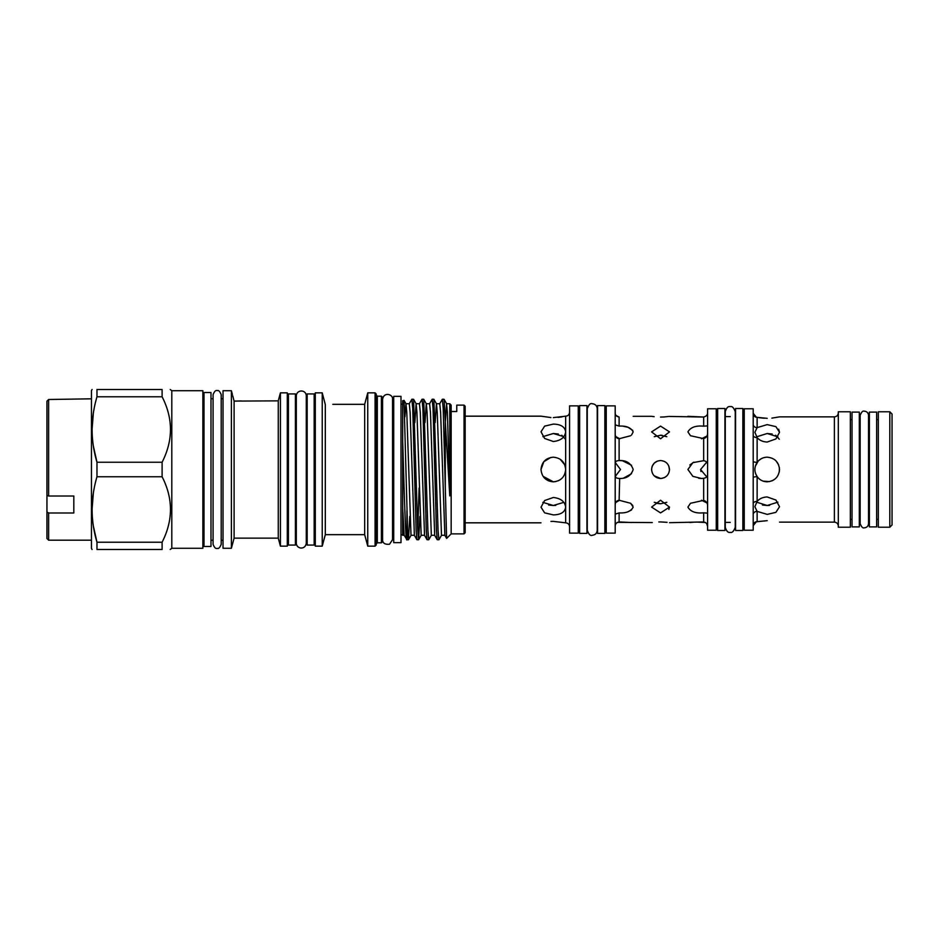 <?xml version="1.0" encoding="UTF-8"?>
<svg xmlns="http://www.w3.org/2000/svg" width="939" height="939" viewBox="0 0 939 939"><rect width="100%" height="100%" fill="white"/><g stroke="black" fill="none" stroke-linecap="round" stroke-linejoin="round"><path stroke-width="1.41" d="M876.65 412.115L876.65 526.885L869.373 526.885L869.373 412.115L876.65 412.115M852.025 469.5L852.025 412.115L859.302 412.115L859.302 526.885L852.025 526.885L852.025 469.5M700.964 471.531L700.588 469.5L706.75 476.883M615.268 462.563L620.515 469.5L615.268 476.437M555.747 481.578L553.341 481.813C560.818 481.097 564.926 476.989 565.654 469.5L565.419 471.894M560.184 479.735L558.059 480.874M553.341 457.187C560.829 457.915 564.938 462.023 565.654 469.5C564.926 462.011 560.818 457.903 553.341 457.187C545.852 457.915 541.744 462.023 541.017 469.5C541.744 476.989 545.852 481.085 553.341 481.813L543.129 476.378M668.838 466.108L669.484 470.087M665.528 476.942L663.99 477.775M662.3 478.28L660.551 478.456L654.143 475.768M779.358 467.505L779.288 471.894M774.053 479.735L771.928 480.874M769.616 481.578L763.207 481.155M757.374 476.93L755.684 473.855M654.166 416.681L652.276 416.423M660.551 417.069C648.99 416.247 648.99 416.247 660.551 417.069C672.113 416.247 672.113 416.247 660.551 417.069L663.826 416.975M660.551 426.095L651.596 431.893L660.551 438.759L669.507 431.893L660.551 426.095M687.911 416.317L703.663 417.045L668.732 416.435M667.969 416.552L664.225 416.939M693.851 462.152L689.836 464.981M651.877 467.258L652.276 466.061M652.288 466.049L654.213 463.173L657.323 461.143M615.198 475.885C615.186 477.435 616.5 478.291 619.118 478.444C626.301 478.843 630.996 475.85 633.191 469.5C630.985 463.138 626.301 460.157 619.118 460.556L622.357 460.732M622.487 460.744L631.548 465.298M631.548 434.98L633.191 431.893C630.985 427.644 626.301 425.719 619.118 426.106L615.198 424.851M623.707 426.353L627.945 427.268M627.991 427.28L632.792 430.426M615.198 433.888C615.186 436.635 616.5 438.255 619.118 438.748L630.609 435.731M660.551 460.544C655.105 461.072 652.124 464.054 651.596 469.5C652.124 474.934 655.105 477.928 660.551 478.456C665.986 477.939 668.979 474.946 669.507 469.5C668.979 464.054 665.986 461.072 660.551 460.544M698.71 478.268L701.339 478.456L692.876 476.355L687.911 469.5L692.865 462.645L703.663 460.697C706.421 461.213 707.736 462.563 707.583 464.723M707.583 432.644C707.724 435.719 706.421 437.715 703.663 438.63L690.494 435.731L687.911 431.893C690.517 427.315 695.776 425.414 703.663 426.189L707.56 425.86M706.903 436.072L701.48 438.759M669.507 522.683L703.663 521.955C706.421 522.718 707.736 524.208 707.583 526.403L706.727 523.657M707.56 513.14L703.663 512.811C695.787 513.598 690.541 511.696 687.911 507.107L690.494 503.269L703.663 500.37C706.421 501.285 707.736 503.281 707.583 506.356M706.75 462.117L700.588 469.5M652.312 465.99L654.213 463.173L657.112 461.225M657.136 503.398L660.551 503.774L654.283 502.306M669.507 507.107L660.551 500.241L651.596 507.107L660.551 512.905L669.507 507.107L668.85 509.419M659.683 478.421L657.124 477.775M658.838 521.955L660.551 521.931C648.99 522.753 648.99 522.753 660.551 521.931L667.089 522.33M617.451 522.342L652.276 522.577M654.283 436.694L660.551 435.227L666.819 436.694M615.784 436.541L619.623 438.759M619.118 438.748L619.118 460.556C616.489 460.709 615.186 461.565 615.198 463.115M615.198 514.149L619.118 512.894C626.301 513.281 630.996 511.356 633.191 507.107L630.609 503.269L619.118 500.252C616.489 500.745 615.186 502.365 615.198 505.112M619.118 512.894L619.118 521.931C616.489 522.471 615.186 523.915 615.198 526.251M631.536 509.959L627.921 511.743M631.536 473.702L623.672 478.033M615.198 412.749C615.186 415.097 616.5 416.529 619.118 417.069L616.148 415.566M615.198 469.5L615.198 405.871L606.242 405.871L606.242 533.129L615.198 533.129L615.198 469.5M716.257 469.5L716.257 408.782L707.583 408.782L707.583 530.218L716.257 530.218L716.257 469.5M604.845 469.5L604.845 405.589L597.568 405.589L597.568 533.411L604.845 533.411L604.845 469.5M717.654 469.5L717.654 408.5L724.931 408.5L724.931 530.5L717.654 530.5L717.654 469.5M542.859 436.647L553.341 433.501L563.823 436.647M553.341 424.099L544.62 426.142L541.017 431.787L544.632 438.466L553.341 441.518C560.818 440.661 564.926 437.421 565.654 431.787C564.938 426.846 560.829 424.275 553.341 424.099M541.017 469.5L543.81 461.695L550.888 457.434M548.611 505.029L553.341 505.499L542.859 502.353M550.935 521.438L553.341 521.38C537.448 522.953 537.448 522.953 553.341 521.38L565.654 522.823L565.654 507.213C564.938 501.59 560.829 498.339 553.341 497.482L544.62 500.546L541.017 507.213L544.632 512.858L553.341 514.901C560.818 514.725 564.926 512.166 565.654 507.213L565.043 509.83M551.909 481.73L548.552 480.85M543.54 462.035L544.62 460.803M545.864 459.711L546.486 459.265M550.911 417.562L541.017 416.177L465.157 416.177M553.341 417.62C537.448 416.047 537.448 416.047 553.341 417.62L565.654 416.177C568.036 415.942 569.339 414.639 569.574 412.256M562.038 416.893L558.036 417.409M565.043 429.17L565.654 431.787L565.654 416.177M560.207 459.277L564.715 464.782M578.248 469.5L578.248 405.871L569.574 405.871L569.574 533.129L578.248 533.129L578.248 469.5M586.934 469.5L586.934 405.589L579.656 405.589L579.656 533.411L586.934 533.411L586.934 469.5M889.808 411.775L892.05 414.017L892.05 524.983L889.808 527.225L889.808 411.775L878.329 411.775L878.329 527.225L889.808 527.225M756.048 417.127L757.127 417.35C754.158 416.728 754.158 416.728 757.127 417.35L767.198 418.336C783.091 416.74 783.091 416.74 767.198 418.336M764.264 418.254L759.064 417.691M776.119 461.002L778.572 464.758M756.376 463.62L757.127 462.422C754.158 467.141 754.158 471.859 757.127 476.578C759.616 479.958 762.973 481.695 767.198 481.813C774.675 481.097 778.783 476.989 779.523 469.5C778.783 462.011 774.687 457.903 767.198 457.187C762.973 457.305 759.616 459.042 757.127 462.422L757.902 461.425M778.666 429.24L779.523 432.292L775.919 426.646L767.198 424.616L757.127 427.621L754.886 432.292L757.127 437.633C759.616 440.414 762.973 441.882 767.198 442.034L775.907 438.959L779.523 432.292M838.304 526.04C838.069 523.669 836.766 522.354 834.384 522.131L834.384 416.869L779.523 416.869L771.87 418.125M755.308 466.296L758.172 461.131M758.712 460.579L761.036 458.842M753.207 477.106L757.127 476.578L757.127 501.367L754.886 506.708L757.127 511.379L767.198 514.384L775.907 512.354L779.523 506.708L775.919 500.041L767.198 496.966C762.973 497.118 759.616 498.586 757.127 501.367A3.92 2.371 180 0 0 753.207 503.738L753.207 514.502A3.92 3.122 180 0 1 757.127 511.379L757.127 521.65L756.329 521.802L767.198 520.664L757.127 521.65A3.92 3.885 180 0 0 753.207 525.535L753.207 525.535M762.468 505.029L767.198 505.499L756.505 502.142M756.505 436.858L767.198 433.501L777.891 436.858M753.207 469.5L753.207 408.782L744.251 408.782L744.251 530.218L753.207 530.218L753.207 469.5M850.347 469.5L850.347 411.775L838.304 411.775L838.304 527.225L850.347 527.225L850.347 469.5M742.855 408.5L742.855 530.5L735.566 530.5L735.566 408.5L742.855 408.5M46.95 511.978L46.95 538.505L48.628 540.183L48.628 512.987L46.95 511.978L46.95 495.346L48.628 496.015L48.628 399.498L91.459 398.817M210.982 469.5L210.982 392.525L203.986 392.525L203.986 546.475L210.982 546.475L210.982 469.5M295.409 469.5L295.409 393.922L288.414 393.922L288.414 545.078L295.409 545.078L295.409 469.5M314.166 469.5L314.166 393.922L307.17 393.922L307.17 545.078L314.166 545.078L314.166 469.5M401 469.5L401 396.352L393.723 396.352L393.723 542.648L401 542.648L401 469.5M376.199 393.981L376.199 545.019L375.084 546.146L375.084 392.854L376.199 393.981M382.525 397.303L382.525 541.697L381.41 542.812L381.41 396.188L382.525 397.303M409.78 516.403L408.5 539.702L407.585 530.347L404.028 400.354L406.012 403.782L406.787 412.526L411.012 535.289L414.369 535.289L410.143 412.526L409.298 403.711L405.941 403.711L404.909 416.881M464.042 405.12L464.042 533.88L465.157 532.765L465.157 406.235L464.042 405.12L456.765 405.12L456.765 411.517L451.166 411.517L451.166 405.12L449.769 403.711L449.769 495.909L447.41 412.526L446.565 403.711L445.344 422.151M441.565 535.218L438.9 539.761L438.055 530.347L433.888 399.298L436.482 403.782L437.257 412.526L441.483 535.289L444.851 535.289L440.614 412.526L439.769 403.711L436.412 403.711L435.168 422.597M431.4 535.218L428.747 539.761L427.902 530.347L423.735 399.298L426.329 403.782L427.092 412.526L431.33 535.289L434.687 535.289L430.461 412.526L429.616 403.711L426.247 403.711L425.015 422.597M419.933 516.403L418.653 539.702L417.738 530.347L413.583 399.298L416.165 403.782L416.939 412.526L421.177 535.289L424.534 535.289L420.296 412.526L419.451 403.711L416.094 403.711L414.85 422.597M332.793 404.333L364.672 404.333L367.748 392.854L367.748 546.146L375.084 546.146M364.672 404.333L364.672 534.667L367.748 546.146M315.293 392.854L315.293 546.146L322.23 546.146L322.23 392.854L315.293 392.854M280.409 392.854L280.409 546.146L287.299 546.146L287.299 392.854L280.409 392.854L278.261 400.859L278.261 538.141L280.409 546.146M223.024 390.73L223.024 548.27L231.393 548.27L231.393 390.73L223.024 390.73M171.802 548.27L202.871 548.27L202.871 390.73L171.802 390.73L171.802 548.27L170.205 549.479M170.252 389.521L171.802 390.73M93.384 446.166L96.975 462.246C90.508 440.544 90.508 418.724 96.975 396.774L96.975 389.521C90.508 389.521 90.508 389.521 96.975 389.521C90.508 389.521 90.508 389.521 96.975 389.521L162.107 389.521C173.245 389.521 173.245 389.521 162.107 389.521L162.107 396.774C173.245 418.536 173.245 440.356 162.107 462.246L162.107 476.754C173.245 498.515 173.245 520.335 162.107 542.226L162.107 549.479C173.245 549.479 173.245 549.479 162.107 549.479L96.975 549.479C90.508 549.479 90.508 549.479 96.975 549.479C90.508 549.479 90.508 549.479 96.975 549.479L96.975 542.226C90.508 520.511 90.508 498.691 96.975 476.754L162.107 476.754M92.069 389.521L91.459 390.589L91.459 548.411L92.069 549.479M162.107 462.246L96.975 462.246L96.975 476.754M93.325 413.254L92.069 429.51M451.166 411.517L451.166 533.88L446.647 538.399L444.769 535.218M449.769 495.909L445.286 421.4L445.286 487.059L446.6 538.387M439.687 403.782L442.351 399.239L443.196 408.653L445.286 487.059M445.286 421.4L444.053 399.298L442.351 399.239M409.216 403.782L411.881 399.239L412.726 408.653L416.118 530.347L416.893 539.702L418.583 539.761M413.583 399.298L411.881 399.239M419.381 403.782L422.034 399.239L422.89 408.653L426.271 530.347L427.045 539.702L428.747 539.761M423.735 399.298L422.034 399.239M429.534 403.782L432.198 399.239L433.043 408.653L436.424 530.347L437.21 539.702L438.9 539.761M433.888 399.298L432.198 399.239M406.916 510.734L406.916 539.761L408.43 539.761M417.773 531.122L419.087 488.08M278.261 400.859L234.104 401.094L234.104 538.141L231.393 548.27M232.954 396.681L234.104 401.094L239.034 400.988M239.116 400.988L241.041 400.906M234.104 401.094L232.743 395.847M324.131 400.096L325.305 404.568L325.305 534.667L322.23 546.146M325.305 404.568L322.23 392.854M406.916 539.761L404.216 535.289L402.678 535.289L402.678 440.661C404.099 485.663 405.495 544.573 406.916 539.62M404.028 400.354L402.678 400.777L402.678 440.661M93.325 493.233L92.069 509.49M93.384 526.145L96.975 542.226L162.107 542.226M96.975 396.774L162.107 396.774M404.146 535.218L402.678 507.541M46.95 495.346L46.95 401.164L48.628 399.498M48.628 496.015L73.817 496.015L73.817 512.987L48.628 512.987M753.207 413.465L753.207 413.465A3.92 3.885 0 0 0 757.127 417.35L757.127 427.621A3.92 3.122 0 0 1 753.207 424.498L753.207 435.262A3.92 2.371 0 0 0 757.127 437.633L757.127 462.422L753.207 461.894M753.207 427.574L753.207 429.229M753.207 430.755L753.207 432.198M753.207 506.086L753.207 508.245M753.207 509.771L753.207 511.426M779.288 439.206L775.661 435.238M772.21 434.029L767.198 433.501M777.891 502.142L767.198 505.499L769.616 505.382M767.198 520.664C783.091 522.26 783.091 522.26 767.198 520.664M563.823 502.353L553.341 505.499L555.759 505.382M565.419 439.206L561.804 435.238M558.341 434.029L553.341 433.501M707.583 474.277C707.736 476.437 706.433 477.775 703.663 478.303L701.597 478.456M705.471 522.483L696.163 522.049M707.583 412.597C707.736 414.78 706.433 416.27 703.663 417.045L703.663 426.189M630.503 503.198L632.792 505.593M619.118 521.931L631.536 522.518M619.623 500.241L615.784 502.459M619.118 500.252L619.67 478.456M662.042 435.297L660.551 435.227M660.551 521.931C672.113 522.753 672.113 522.753 660.551 521.931M666.819 502.306L660.551 503.774M701.48 500.241L706.914 502.928M693.792 522.178L689.836 522.495M619.118 417.069L619.118 426.106M703.663 460.697L703.663 438.63M565.654 507.213L565.654 431.787M381.41 396.188L377.325 396.188L377.325 542.812L376.199 543.927M703.663 500.37L703.663 478.303M703.663 521.955L703.663 512.811M864.338 527.812C862.871 528.411 861.474 527.014 860.136 523.61L860.136 415.39C861.474 411.986 862.871 410.589 864.338 411.188C866.838 411.399 868.235 412.796 868.54 415.39L868.54 523.61C868.235 526.204 866.838 527.601 864.338 527.812M730.249 532.343C728.195 532.941 726.54 531.286 725.272 527.366L725.272 411.634C726.54 407.714 728.195 406.059 730.249 406.657C732.056 405.977 733.711 407.643 735.237 411.634L735.237 527.366C733.711 531.357 732.056 533.023 730.249 532.343M735.566 416.623L735.237 411.634M735.566 522.377L735.237 527.366M592.251 535.253C590.443 536.075 588.788 534.42 587.262 530.277L587.262 408.723C588.788 404.58 590.443 402.925 592.251 403.747C595.279 404.04 596.934 405.707 597.227 408.723L597.227 530.277C596.934 533.293 595.279 534.96 592.251 535.253M221.205 394.673L221.205 544.327C219.855 547.648 218.505 548.998 217.144 548.388C215.735 548.975 214.385 547.613 213.083 544.327L213.083 394.673C214.385 391.387 215.735 390.025 217.144 390.612C218.505 390.002 219.855 391.352 221.205 394.673L221.205 398.735L223.024 398.735M651.596 416.317L633.191 416.317M606.242 413.712L604.845 413.712M717.654 416.623L716.257 416.623M565.654 522.823C568.036 523.058 569.339 524.361 569.574 526.744M579.656 413.712L578.248 413.712M730.249 416.623L724.931 416.623M744.251 416.623L742.855 416.623M878.329 419.616L876.65 419.616M869.373 419.616L868.54 419.616M860.136 419.616L859.302 419.616M852.025 419.616L850.347 419.616M307.17 538.141L306.278 538.141L306.278 543.071L306.278 395.929C306.137 389.262 296.513 389.474 296.313 395.929L296.313 543.071C296.36 549.104 305.48 550.266 306.278 543.071M393.723 404.193L392.549 404.193L392.549 399.345C393.382 394.474 383.851 391.305 382.584 399.345L382.584 539.655C382.596 543.141 384.92 544.655 389.532 544.221L392.549 539.655L392.549 534.807L393.723 534.807M392.549 539.655L392.549 399.345M449.769 403.711L446.565 403.711M367.748 392.854L375.084 392.854M232.403 394.486L231.393 390.73M401 404.193L402.678 404.193M314.166 400.859L315.293 400.859M306.278 395.929L306.278 400.859L307.17 400.859M295.409 400.859L296.313 400.859M287.299 400.859L288.414 400.859M210.982 398.735L213.083 398.735M202.871 398.735L203.986 398.735M202.871 540.265L203.986 540.265M210.982 540.265L213.083 540.265M221.205 540.265L223.024 540.265M287.299 538.141L288.414 538.141M295.409 538.141L296.313 538.141M314.166 538.141L315.293 538.141M401 534.807L402.678 534.807M325.305 534.667L364.672 534.667M234.104 538.141L278.261 538.141M451.166 533.88L464.042 533.88M377.325 542.812L381.41 542.812M408.5 539.702L411.094 535.218M418.653 539.702L421.247 535.218M444.053 399.298L446.647 403.782M437.21 539.702L434.616 535.218M427.045 539.702L424.451 535.218M416.893 539.702L414.299 535.218M377.325 396.188L376.199 395.073M91.459 540.183L48.628 540.183M878.329 519.384L876.65 519.384M869.373 519.384L868.54 519.384M860.136 519.384L859.302 519.384M852.025 519.384L850.347 519.384M744.251 522.377L742.855 522.377M834.384 416.869C836.766 416.646 838.069 415.331 838.304 412.96M756.329 521.814L753.207 525.64L756.329 521.814M834.384 522.131L779.523 522.131M756.329 417.186L753.207 413.36M730.249 522.377L724.931 522.377M579.656 525.288L578.248 525.288M541.017 522.823L465.157 522.823M717.654 522.377L716.257 522.377M606.242 525.288L604.845 525.288"/></g></svg>
